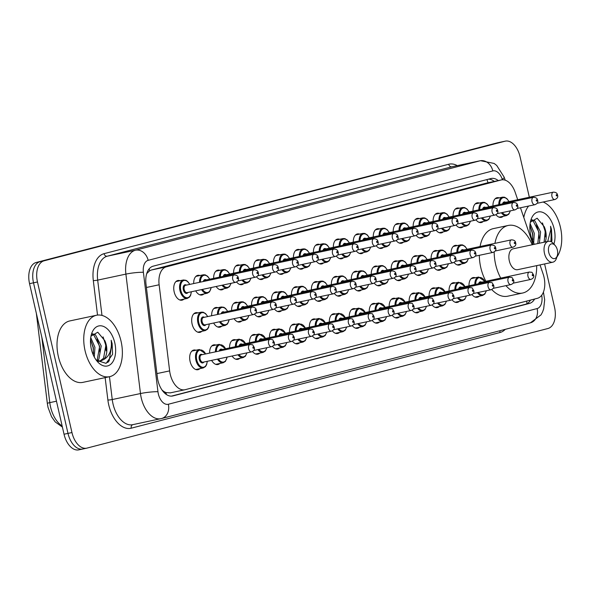 <?xml version="1.0" encoding="UTF-8"?>
<svg xmlns="http://www.w3.org/2000/svg" width="591" height="591" viewBox="0 0 591 591"><rect width="100%" height="100%" fill="white"/><g stroke="black" fill="none" stroke-linecap="round" stroke-linejoin="round"><path stroke-width="0.89" d="M193.7 283.562A10.047 5.947 -102 0 1 197.786 275.34A10.047 5.947 -102 0 1 199.935 275.524M213.654 278.383A10.047 5.947 -102 0 1 217.732 270.161A10.047 5.947 -102 0 1 219.889 270.346M233.608 273.212A10.047 5.947 -102 0 1 237.685 264.99A10.047 5.947 -102 0 1 239.843 265.174M253.554 268.033A10.047 5.947 -102 0 1 257.639 259.811A10.047 5.947 -102 0 1 259.796 259.996M273.507 262.855A10.047 5.947 -102 0 1 277.593 254.632A10.047 5.947 -102 0 1 279.75 254.817M293.461 257.683A10.047 5.947 -102 0 1 297.539 249.461A10.047 5.947 -102 0 1 299.696 249.638M313.415 252.505A10.047 5.947 -102 0 1 317.493 244.282A10.047 5.947 -102 0 1 319.65 244.467M333.361 247.326A10.047 5.947 -102 0 1 337.446 239.104A10.047 5.947 -102 0 1 339.603 239.289M353.315 242.147A10.047 5.947 -102 0 1 357.4 233.933A10.047 5.947 -102 0 1 359.557 234.11M373.268 236.976A10.047 5.947 -102 0 1 377.353 228.754A10.047 5.947 -102 0 1 379.503 228.939M393.222 231.798A10.047 5.947 -102 0 1 397.3 223.575A10.047 5.947 -102 0 1 399.457 223.76M413.168 226.619A10.047 5.947 -102 0 1 417.253 218.397A10.047 5.947 -102 0 1 419.411 218.581M433.122 221.448A10.047 5.947 -102 0 1 437.207 213.225A10.047 5.947 -102 0 1 439.364 213.41M453.075 216.269A10.047 5.947 -102 0 1 457.161 208.047A10.047 5.947 -102 0 1 459.31 208.231M473.029 211.09A10.047 5.947 -102 0 1 477.107 202.868A10.047 5.947 -102 0 1 479.264 203.053M492.975 205.912A10.047 5.947 -102 0 1 497.061 197.697A10.047 5.947 -102 0 1 499.218 197.874M183.912 299.127A10.047 5.947 -102 0 1 182.013 300.176A10.047 5.947 -102 0 1 174.16 291.843A10.047 5.947 -102 0 1 177.832 280.518A10.047 5.947 -102 0 1 179.989 280.703M211.637 315.742A10.047 5.947 -102 0 1 215.722 307.519A10.047 5.947 -102 0 1 217.88 307.704M231.591 310.563A10.047 5.947 -102 0 1 235.676 302.341A10.047 5.947 -102 0 1 237.826 302.526M251.544 305.384A10.047 5.947 -102 0 1 255.622 297.17A10.047 5.947 -102 0 1 257.779 297.347M271.498 300.213A10.047 5.947 -102 0 1 275.576 291.991A10.047 5.947 -102 0 1 277.733 292.176M291.444 295.035A10.047 5.947 -102 0 1 295.53 286.812A10.047 5.947 -102 0 1 297.687 286.997M311.398 289.856A10.047 5.947 -102 0 1 315.483 281.634A10.047 5.947 -102 0 1 317.633 281.818M331.352 284.685A10.047 5.947 -102 0 1 335.429 276.462A10.047 5.947 -102 0 1 337.587 276.647M351.305 279.506A10.047 5.947 -102 0 1 355.383 271.284A10.047 5.947 -102 0 1 357.54 271.468M371.251 274.327A10.047 5.947 -102 0 1 375.337 266.105A10.047 5.947 -102 0 1 377.494 266.29M391.205 269.149A10.047 5.947 -102 0 1 395.29 260.934A10.047 5.947 -102 0 1 397.447 261.111M411.159 263.978A10.047 5.947 -102 0 1 415.237 255.755A10.047 5.947 -102 0 1 417.394 255.94M431.112 258.799A10.047 5.947 -102 0 1 435.19 250.577A10.047 5.947 -102 0 1 437.347 250.761M451.059 253.62A10.047 5.947 -102 0 1 455.144 245.405A10.047 5.947 -102 0 1 457.301 245.583M201.849 331.307A10.047 5.947 -102 0 1 199.95 332.356A10.047 5.947 -102 0 1 192.097 324.023A10.047 5.947 -102 0 1 195.769 312.698A10.047 5.947 -102 0 1 197.926 312.875M309.389 327.215A10.047 5.947 -102 0 1 313.466 318.992A10.047 5.947 -102 0 1 315.624 319.177M329.335 322.036A10.047 5.947 -102 0 1 333.42 313.814A10.047 5.947 -102 0 1 335.577 313.998M229.581 347.922A10.047 5.947 -102 0 1 233.659 339.699A10.047 5.947 -102 0 1 235.816 339.884M349.288 316.857A10.047 5.947 -102 0 1 353.374 308.642A10.047 5.947 -102 0 1 355.523 308.82M209.628 353.093A10.047 5.947 -102 0 1 213.706 344.871A10.047 5.947 -102 0 1 215.863 345.055M289.435 332.386A10.047 5.947 -102 0 1 293.513 324.171A10.047 5.947 -102 0 1 295.67 324.348M249.528 342.743A10.047 5.947 -102 0 1 253.613 334.521A10.047 5.947 -102 0 1 255.77 334.705M269.481 337.564A10.047 5.947 -102 0 1 273.567 329.342A10.047 5.947 -102 0 1 275.716 329.527M369.242 311.686A10.047 5.947 -102 0 1 373.32 303.464A10.047 5.947 -102 0 1 375.477 303.648M389.196 306.507A10.047 5.947 -102 0 1 393.274 298.285A10.047 5.947 -102 0 1 395.431 298.47M409.142 301.329A10.047 5.947 -102 0 1 413.227 293.106A10.047 5.947 -102 0 1 415.384 293.291M429.096 296.157A10.047 5.947 -102 0 1 433.181 287.935A10.047 5.947 -102 0 1 435.338 288.12M449.049 290.979A10.047 5.947 -102 0 1 453.127 282.757A10.047 5.947 -102 0 1 455.284 282.941M469.003 285.8A10.047 5.947 -102 0 1 473.081 277.578A10.047 5.947 -102 0 1 475.238 277.763M199.832 368.666A10.047 5.947 -102 0 1 197.941 369.707A10.047 5.947 -102 0 1 190.088 361.374A10.047 5.947 -102 0 1 193.759 350.049A10.047 5.947 -102 0 1 195.909 350.234M517.716 199.721L515.212 192.393A18.846 11.155 78 0 0 501.382 179.915A18.846 11.155 78 0 0 501.094 179.982L166.285 266.844A18.846 11.155 78 0 0 159.127 284.781L169.632 370.889A18.846 11.155 78 0 0 170.193 374.125A18.846 11.155 78 0 0 184.924 389.75A18.846 11.155 78 0 0 185.205 389.683L537.411 298.3A18.846 11.155 78 0 0 543.114 273.988L540.019 264.931M163.574 392.018A6.279 3.716 78 0 0 166.005 392.675L166.197 392.623A18.846 11.155 -102 0 1 161.919 389.89M486.785 183.025L151.399 270.013L149.693 270.722L146.738 273.574M166.197 392.623L170.319 392.852M533.06 244.578L520.472 207.773M203.858 293.956A10.047 5.947 -102 0 1 201.967 294.998A10.047 5.947 -102 0 1 195.702 290.846M223.812 288.777A10.047 5.947 -102 0 1 221.92 289.819A10.047 5.947 -102 0 1 216.151 286.487M243.765 283.599A10.047 5.947 -102 0 1 241.867 284.648A10.047 5.947 -102 0 1 236.592 281.988M263.719 278.427A10.047 5.947 -102 0 1 261.82 279.469A10.047 5.947 -102 0 1 256.546 276.817M283.665 273.249A10.047 5.947 -102 0 1 281.774 274.29A10.047 5.947 -102 0 1 276.499 271.638M303.619 268.07A10.047 5.947 -102 0 1 301.728 269.119A10.047 5.947 -102 0 1 296.446 266.46M323.572 262.899A10.047 5.947 -102 0 1 321.674 263.941A10.047 5.947 -102 0 1 316.399 261.288M343.526 257.72A10.047 5.947 -102 0 1 341.628 258.762A10.047 5.947 -102 0 1 336.353 256.11M363.472 252.542A10.047 5.947 -102 0 1 361.581 253.591A10.047 5.947 -102 0 1 356.307 250.931M383.426 247.363A10.047 5.947 -102 0 1 381.535 248.412A10.047 5.947 -102 0 1 376.253 245.76M403.38 242.192A10.047 5.947 -102 0 1 401.481 243.233A10.047 5.947 -102 0 1 396.206 240.581M423.333 237.013A10.047 5.947 -102 0 1 421.435 238.055A10.047 5.947 -102 0 1 416.16 235.403M443.28 231.835A10.047 5.947 -102 0 1 441.388 232.884A10.047 5.947 -102 0 1 436.114 230.224M463.233 226.663A10.047 5.947 -102 0 1 461.342 227.705A10.047 5.947 -102 0 1 456.06 225.053M483.187 221.485A10.047 5.947 -102 0 1 481.288 222.526A10.047 5.947 -102 0 1 476.014 219.874M503.14 216.306A10.047 5.947 -102 0 1 501.242 217.355A10.047 5.947 -102 0 1 495.967 214.696M221.802 326.136A10.047 5.947 -102 0 1 219.904 327.178A10.047 5.947 -102 0 1 213.639 323.018M241.749 320.957A10.047 5.947 -102 0 1 239.857 321.999A10.047 5.947 -102 0 1 234.095 318.667M261.702 315.779A10.047 5.947 -102 0 1 259.811 316.828A10.047 5.947 -102 0 1 254.529 314.168M281.656 310.6A10.047 5.947 -102 0 1 279.757 311.649A10.047 5.947 -102 0 1 274.483 308.997M301.609 305.429A10.047 5.947 -102 0 1 299.711 306.47A10.047 5.947 -102 0 1 294.436 303.818M321.556 300.25A10.047 5.947 -102 0 1 319.665 301.292A10.047 5.947 -102 0 1 314.39 298.64M341.509 295.072A10.047 5.947 -102 0 1 339.618 296.121A10.047 5.947 -102 0 1 334.336 293.461M361.463 289.9A10.047 5.947 -102 0 1 359.564 290.942A10.047 5.947 -102 0 1 354.29 288.29M381.417 284.722A10.047 5.947 -102 0 1 379.518 285.763A10.047 5.947 -102 0 1 374.243 283.111M401.363 279.543A10.047 5.947 -102 0 1 399.472 280.592A10.047 5.947 -102 0 1 394.197 277.933M421.317 274.364A10.047 5.947 -102 0 1 419.425 275.413A10.047 5.947 -102 0 1 414.143 272.761M441.27 269.193A10.047 5.947 -102 0 1 439.372 270.235A10.047 5.947 -102 0 1 434.097 267.583M461.224 264.014A10.047 5.947 -102 0 1 459.325 265.064A10.047 5.947 -102 0 1 454.051 262.404M219.786 363.487A10.047 5.947 -102 0 1 217.894 364.529A10.047 5.947 -102 0 1 211.622 360.377M239.739 358.309A10.047 5.947 -102 0 1 237.841 359.358A10.047 5.947 -102 0 1 232.078 356.026M259.685 353.137A10.047 5.947 -102 0 1 257.794 354.179A10.047 5.947 -102 0 1 252.52 351.527M279.639 347.959A10.047 5.947 -102 0 1 277.748 349A10.047 5.947 -102 0 1 272.473 346.348M299.593 342.78A10.047 5.947 -102 0 1 297.701 343.829A10.047 5.947 -102 0 1 292.419 341.17M319.546 337.601A10.047 5.947 -102 0 1 317.648 338.65A10.047 5.947 -102 0 1 312.373 335.998M339.5 332.43A10.047 5.947 -102 0 1 337.601 333.472A10.047 5.947 -102 0 1 332.327 330.82M359.446 327.251A10.047 5.947 -102 0 1 357.555 328.3A10.047 5.947 -102 0 1 352.28 325.641M379.4 322.073A10.047 5.947 -102 0 1 377.509 323.122A10.047 5.947 -102 0 1 372.227 320.47M399.353 316.902A10.047 5.947 -102 0 1 397.455 317.943A10.047 5.947 -102 0 1 392.18 315.291M419.307 311.723A10.047 5.947 -102 0 1 417.409 312.765A10.047 5.947 -102 0 1 412.134 310.112M439.253 306.544A10.047 5.947 -102 0 1 437.362 307.593A10.047 5.947 -102 0 1 432.087 304.934M459.207 301.373A10.047 5.947 -102 0 1 457.316 302.415A10.047 5.947 -102 0 1 452.034 299.763M479.161 296.194A10.047 5.947 -102 0 1 477.262 297.236A10.047 5.947 -102 0 1 471.987 294.584M498.265 180.573A18.846 11.155 78 0 0 491.18 178.482A18.846 11.155 78 0 0 490.899 178.548L153.158 266.172A18.846 11.155 78 0 0 145.992 284.108L157.346 377.139A18.846 11.155 78 0 0 157.908 380.368A18.846 11.155 78 0 0 172.631 395.992A18.846 11.155 78 0 0 172.919 395.926L529.455 303.427A18.846 11.155 78 0 0 534.611 299.031M544.607 263.948L554.55 307.342A18.846 11.155 -102 0 1 547.946 328.507L86.966 448.104A18.846 11.155 -102 0 1 86.685 448.177A18.846 11.155 -102 0 1 71.954 432.546L37.469 281.973A18.846 11.155 -102 0 1 44.074 260.808L505.054 141.205A18.846 11.155 -102 0 1 505.335 141.138A18.846 11.155 -102 0 1 520.065 156.77L529.337 197.246M86.685 448.177L82.725 449.02A18.846 11.155 -102 0 0 83.006 448.953A18.846 11.155 -102 0 1 82.725 449.02A18.846 11.155 -102 0 1 67.995 433.388L33.51 282.816A18.846 11.155 -102 0 1 40.107 261.65L501.094 142.047A18.846 11.155 -102 0 1 501.375 141.98A18.846 11.155 -102 0 1 501.663 141.929M530.526 300.088A18.846 11.155 -102 0 1 525.495 304.269L171.39 396.14M488.462 179.184A18.846 11.155 -102 0 1 494.305 181.415M79.046 449.795A18.846 11.155 -102 0 1 78.758 449.862L82.725 449.02A18.846 11.155 -102 0 1 67.995 433.388L33.51 282.816A18.846 11.155 -102 0 1 40.107 261.65L501.094 142.047A18.846 11.155 -102 0 1 501.375 141.98L505.335 141.138M78.758 449.862A18.846 11.155 -102 0 1 64.035 434.23L29.55 283.658A18.846 11.155 -102 0 1 36.147 262.493L497.127 142.896A18.846 11.155 -102 0 1 497.415 142.823A18.846 11.155 -102 0 1 497.703 142.771M121.066 341.295A31.404 18.594 -102 0 1 109.594 376.681A31.404 18.594 -102 0 1 85.052 350.64A31.404 18.594 -102 0 1 96.525 315.247A31.404 18.594 -102 0 1 121.066 341.295M109.594 376.681L82.858 382.37A31.404 18.594 -102 0 1 58.317 356.329A31.404 18.594 -102 0 1 69.79 320.935L96.525 315.247M96.532 360.488L97.279 359.572L99.65 346.311L93.888 335.163L92.056 334.284M97.412 360.82L98.852 359.239L101.224 345.979L95.454 334.824L92.462 333.789M93.319 355.058L93.363 347.648L90.519 339.685M94.294 357.06L94.937 347.316L90.733 337.55M97.604 361.448L99.155 361.315M99.931 361.094L103.565 358.235L105.937 344.974L104.851 340.697L97.774 332.208L90.97 336.176M104.851 340.697A14.199 8.407 -102 0 1 106.247 344.908A14.199 8.407 -102 0 1 103.536 359.616L100.729 360.975L96.569 360.525M91.317 349.015A20.478 12.123 -102 0 1 91.457 334.225A20.478 12.123 -102 0 1 103.248 326.328A20.478 12.123 -102 0 1 114.802 342.92A20.478 12.123 -102 0 1 111.47 363.576A20.478 12.123 -102 0 1 97.242 361.411A20.478 12.123 -102 0 1 91.317 349.015M96.37 360.333L106.121 363.369L112.593 354.305L112.127 343.541L111.189 340.268L111.411 343.711C111.307 351.571 108.685 356.875 103.536 359.616M93.533 353.536L93.09 347.589L90.741 340.054M99.827 352.192L99.377 346.252L97.035 338.717M106.114 350.855L105.663 344.915L103.07 336.87M107.71 362.534L109.172 360.805L111.95 343.578L111.189 340.268M557.379 250.111A7.535 4.462 -102 0 1 557.328 255.556A7.535 4.462 -102 0 1 552.991 258.459A7.535 4.462 -102 0 1 548.736 252.357A7.535 4.462 -102 0 1 549.962 244.755A7.535 4.462 -102 0 1 555.2 245.553A7.535 4.462 -102 0 1 557.379 250.111M557.328 255.556L556.633 257.883A10.675 6.324 -102 0 1 552.807 262.205A10.675 6.324 -102 0 1 544.466 253.347A10.675 6.324 -102 0 1 548.367 241.32A10.675 6.324 -102 0 1 553.619 243.706L555.2 245.553M548.367 241.32L513.21 248.796A10.675 6.324 78 0 0 509.309 260.83A10.675 6.324 78 0 0 517.657 269.688L552.807 262.205M536.68 265.64A34.544 20.449 -102 0 1 522.621 293.033A34.544 20.449 -102 0 1 505.926 285.652M500.732 278.117A34.544 20.449 -102 0 1 495.627 264.384A34.544 20.449 -102 0 1 494.179 251.914M522.621 293.033L507.772 296.187A34.544 20.449 -102 0 1 491.719 289.516M485.883 281.279A34.544 20.449 -102 0 1 480.771 267.538A34.544 20.449 -102 0 1 479.323 255.312M494.926 243.359A34.544 20.449 -102 0 1 508.245 225.452A34.544 20.449 -102 0 1 532.232 244.748M480.069 246.521A34.544 20.449 -102 0 1 493.389 228.614L508.245 225.452M543.129 202.019A31.404 18.594 -102 0 1 560.438 227.299A31.404 18.594 -102 0 1 556.87 257.092M537.795 243.566L539.022 232.315L533.259 221.167L531.427 220.288M539.369 243.233L540.595 231.982L534.833 220.835L531.834 219.793M532.69 241.069L532.735 233.652L529.891 225.688M533.666 243.071L534.308 233.319L530.105 223.553M544.089 242.229L545.316 230.978L544.23 226.7L537.145 218.212L530.341 222.186M544.23 226.7A14.199 8.407 -102 0 1 545.619 230.911A14.199 8.407 -102 0 1 545.249 241.978M534.367 244.297A20.478 12.123 -102 0 1 530.688 235.019A20.478 12.123 -102 0 1 530.829 220.236A20.478 12.123 -102 0 1 542.619 212.339A20.478 12.123 -102 0 1 554.173 228.924A20.478 12.123 -102 0 1 553.922 244.061M551.521 241.918L551.964 240.315L551.499 229.544L550.561 226.272L550.782 229.714L547.672 241.468M523.796 217.488A31.404 18.594 -102 0 1 528.598 206.045M532.912 239.54L532.461 233.6L530.12 226.065M539.199 238.203L538.748 232.263L536.406 224.72M545.486 236.865L545.035 230.918L542.442 222.873M550.901 241.608L551.322 229.581L550.561 226.272M156.911 373.593L169.632 370.889M166.005 392.675A18.846 15.181 75.5 0 1 166.344 394.485M149.117 268.92A18.846 15.181 75.5 0 1 149.693 270.722M486.866 179.598A18.846 15.181 75.5 0 1 488.011 182.759M526.699 301.085A18.846 15.181 75.5 0 1 526.921 303.715M146.405 287.485L159.127 284.781M151.399 270.013L166.285 266.844M486.208 183.144L501.094 179.982M172.35 396.051L172.919 395.926M502.424 179.775L502.224 179.199A12.559 7.439 78 0 0 492.813 170.917L148.156 260.335A12.559 7.439 78 0 0 143.384 272.296L157.952 391.722A12.559 7.439 78 0 0 158.329 393.879A12.559 7.439 78 0 0 168.339 404.251L537.123 308.568A12.559 7.439 78 0 0 541.688 295.264M530.024 322.915A12.559 10.121 -104.5 0 0 530.378 322.834L161.587 418.517A12.559 10.121 -104.5 0 1 161.24 418.598A25.125 14.871 -102 0 1 160.863 418.687A25.125 14.871 -102 0 1 141.227 397.854A25.125 14.871 -102 0 1 140.473 393.547L112.253 399.546A25.125 14.871 78 0 0 113.007 403.86A25.125 14.871 78 0 0 132.635 424.693L161.587 418.517A12.559 10.121 -104.5 0 0 168.339 404.251M505.246 329.357A28.265 16.733 -102 0 1 500.03 332.511L131.246 428.187A3.14 2.527 75.5 0 1 132.835 424.648M131.246 428.187A28.265 16.733 -102 0 1 108.729 404.85A28.265 16.733 -102 0 1 107.88 400.004L105.146 377.627M97.522 315.084L93.312 280.577A28.265 16.733 -102 0 1 104.053 253.672L448.709 164.254A28.265 16.733 -102 0 1 457.286 165.628M37.469 281.973L29.55 283.658M44.074 260.808L36.147 262.493M71.954 432.546L64.035 434.23M505.054 141.205L497.127 142.896M157.952 391.722A12.559 1.5 173 0 0 140.473 393.547L125.898 274.113L97.678 280.119L101.984 315.424M143.384 272.296A12.559 1.5 173 0 0 125.898 274.113A25.125 14.871 -102 0 1 135.457 250.207L107.23 256.206A25.125 14.871 78 0 0 97.678 280.119A3.14 0.377 -7 0 1 93.312 280.577M109.461 376.711L112.253 399.546A3.14 0.377 -7 0 1 107.88 400.004M148.156 260.335A12.559 10.121 -104.5 0 0 135.457 250.207L480.106 160.782L451.886 166.788L107.23 256.206A3.14 2.527 75.5 0 1 104.053 253.672M492.813 170.917A12.559 10.121 -104.5 0 0 480.106 160.782A25.125 14.871 -102 0 1 480.49 160.693L452.263 166.699A25.125 14.871 78 0 0 451.886 166.788A3.14 2.527 75.5 0 1 448.709 164.254M500.03 332.511A3.14 2.527 75.5 0 1 500.06 330.701M505.216 180.181L504.204 177.234A12.559 2.017 161.1 0 1 502.224 179.199M543.425 292.065L544.68 299.851L543.668 308.894L542.531 312.055L541.031 314.87L530.378 322.834A12.559 10.121 -104.5 0 0 537.123 308.568M525.495 304.269L529.455 303.427M41.813 337.188L49.792 402.619A25.125 14.871 78 0 0 50.545 406.926A25.125 14.871 78 0 0 62.144 425.978M62.395 427.071L55.199 421.908L51.535 416.699L48.026 407.391L47.346 403.52A6.279 0.746 173 0 1 49.792 402.619L56.47 401.2M195.784 369.523L203.252 367.934A9.419 5.578 -102 0 1 195.894 360.126A9.419 5.578 -102 0 1 199.337 349.503L205.749 353.92M205.602 353.95A8.791 5.208 78 0 0 198.827 350.5A8.791 5.208 78 0 0 196.744 359.926A8.791 5.208 78 0 0 202.528 367.255A8.791 5.208 78 0 0 207.175 361.323M203.888 362.024A4.396 2.6 -102 0 1 199.27 359.269A4.396 2.6 -102 0 1 199.714 355.176A4.396 2.6 -102 0 1 202.314 354.652M250.023 344.501L201.501 354.822A3.768 2.231 78 0 0 200.12 359.069A3.768 2.231 78 0 0 203.068 362.194L251.589 351.874A3.768 2.231 -102 0 1 248.641 348.749A3.768 2.231 -102 0 1 250.023 344.501C253.509 345.137 251.884 343.666 254.226 347.39C254.957 349.34 254.078 350.84 251.589 351.874M253.642 347.567A0.628 0.369 78 0 0 252.918 347.752A0.628 0.369 78 0 0 253.642 347.567M215.456 351.852A9.419 5.578 -102 0 1 219.283 344.331L225.696 348.742M225.555 348.771A8.791 5.208 78 0 0 219.63 344.915A8.791 5.208 78 0 0 216.328 351.667M268.595 343.57A3.768 2.231 -102 0 1 269.969 339.323C273.463 339.958 271.83 338.488 274.18 342.219C274.911 344.169 274.032 345.661 271.542 346.695A3.768 2.231 -102 0 1 268.595 343.57M273.589 342.388A0.628 0.369 78 0 0 272.872 342.573A0.628 0.369 78 0 0 273.589 342.388M269.969 339.323L221.455 349.65A3.768 2.231 78 0 0 220.221 350.84M215.737 364.351L223.206 362.756A9.419 5.578 -102 0 1 217.488 359.129M219.209 351.054A4.396 2.6 -102 0 1 222.268 349.473M218.404 358.936A8.791 5.208 78 0 0 227.025 357.097M235.403 346.681A9.419 5.578 -102 0 1 239.237 339.153L245.649 343.57M245.509 343.6A8.791 5.208 78 0 0 239.584 339.736A8.791 5.208 78 0 0 236.282 346.489M288.548 338.392A3.768 2.231 -102 0 1 289.922 334.144C293.409 334.787 291.784 333.309 294.126 337.04C294.857 338.99 293.978 340.482 291.489 341.517A3.768 2.231 -102 0 1 288.548 338.392M293.542 337.21A0.628 0.369 78 0 0 292.826 337.402A0.628 0.369 78 0 0 293.542 337.21M289.922 334.144L241.401 344.472A3.768 2.231 78 0 0 240.168 345.669M235.691 359.173L243.16 357.585A9.419 5.578 -102 0 1 237.974 354.77M239.163 345.883A4.396 2.6 -102 0 1 242.221 344.294M238.927 354.563A8.791 5.208 78 0 0 246.787 352.893M255.356 341.502A9.419 5.578 -102 0 1 259.19 333.974L265.603 338.392M265.462 338.421A8.791 5.208 78 0 0 259.53 334.558A8.791 5.208 78 0 0 256.235 341.317M308.502 333.221A3.768 2.231 -102 0 1 309.876 328.973C313.363 329.608 311.738 328.138 314.08 331.861C314.811 333.812 313.932 335.304 311.442 336.345A3.768 2.231 -102 0 1 308.502 333.221M313.496 332.039A0.628 0.369 78 0 0 312.772 332.223A0.628 0.369 78 0 0 313.496 332.039M309.876 328.973L261.355 339.293A3.768 2.231 78 0 0 260.121 340.49M255.637 353.994L263.113 352.406A9.419 5.578 -102 0 1 257.92 349.591M259.117 340.704A4.396 2.6 -102 0 1 262.175 339.123M258.88 349.392A8.791 5.208 78 0 0 266.74 347.715M275.31 336.323A9.419 5.578 -102 0 1 279.144 328.803L285.556 333.213M285.416 333.243A8.791 5.208 78 0 0 279.484 329.386A8.791 5.208 78 0 0 276.189 336.139M328.448 328.042A3.768 2.231 -102 0 1 329.83 323.794C333.317 324.429 331.691 322.959 334.033 326.683C334.765 328.64 333.885 330.133 331.396 331.167A3.768 2.231 -102 0 1 328.448 328.042M333.45 326.86A0.628 0.369 78 0 0 332.726 327.045A0.628 0.369 78 0 0 333.45 326.86M329.83 323.794L281.309 334.122A3.768 2.231 78 0 0 280.075 335.311M275.591 348.823L283.059 347.227A9.419 5.578 -102 0 1 277.873 344.42M279.07 335.525A4.396 2.6 -102 0 1 282.121 333.945M278.826 344.213A8.791 5.208 78 0 0 286.687 342.544M295.264 331.152A9.419 5.578 -102 0 1 299.09 323.624L305.503 328.042M305.362 328.071A8.791 5.208 78 0 0 299.438 324.208A8.791 5.208 78 0 0 296.135 330.96M348.402 322.863A3.768 2.231 -102 0 1 349.776 318.615C353.27 319.258 351.645 317.781 353.987 321.511C354.718 323.462 353.839 324.954 351.35 325.988A3.768 2.231 -102 0 1 348.402 322.863M353.396 321.681A0.628 0.369 78 0 0 352.679 321.873A0.628 0.369 78 0 0 353.396 321.681M349.776 318.615L301.262 328.943A3.768 2.231 78 0 0 300.029 330.133M295.544 343.644L303.013 342.056A9.419 5.578 -102 0 1 297.827 339.241M299.016 330.347A4.396 2.6 -102 0 1 302.075 328.766M298.78 339.035A8.791 5.208 78 0 0 306.64 337.365M315.21 325.973A9.419 5.578 -102 0 1 319.044 318.446L325.456 322.863M325.316 322.893A8.791 5.208 78 0 0 319.391 319.029A8.791 5.208 78 0 0 316.089 325.789M368.356 317.692A3.768 2.231 -102 0 1 369.73 313.444C373.216 314.08 371.591 312.609 373.933 316.333C374.664 318.283 373.785 319.775 371.303 320.817A3.768 2.231 -102 0 1 368.356 317.692M373.349 316.51A0.628 0.369 78 0 0 372.633 316.695A0.628 0.369 78 0 0 373.349 316.51M369.73 313.444L321.209 323.765A3.768 2.231 78 0 0 319.975 324.961M315.498 338.466L322.967 336.877A9.419 5.578 -102 0 1 317.781 334.063M318.97 325.176A4.396 2.6 -102 0 1 322.029 323.595M318.734 333.863A8.791 5.208 78 0 0 326.594 332.186M335.163 320.795A9.419 5.578 -102 0 1 338.998 313.274L345.41 317.685M345.27 317.714A8.791 5.208 78 0 0 339.337 313.851A8.791 5.208 78 0 0 336.043 320.61M388.309 312.513A3.768 2.231 -102 0 1 389.683 308.266C393.17 308.901 391.545 307.431 393.887 311.154C394.618 313.104 393.739 314.604 391.249 315.638A3.768 2.231 -102 0 1 388.309 312.513M393.303 311.331A0.628 0.369 78 0 0 392.579 311.516A0.628 0.369 78 0 0 393.303 311.331M389.683 308.266L341.162 318.586A3.768 2.231 78 0 0 339.928 319.783M335.444 333.287L342.92 331.699A9.419 5.578 -102 0 1 337.727 328.884M338.924 319.997A4.396 2.6 -102 0 1 341.982 318.416M338.687 328.685A8.791 5.208 78 0 0 346.548 327.015M355.117 315.624A9.419 5.578 -102 0 1 358.951 308.096L365.364 312.506M365.223 312.536A8.791 5.208 78 0 0 359.291 308.679A8.791 5.208 78 0 0 355.996 315.431M408.255 307.335A3.768 2.231 -102 0 1 409.637 303.087C413.124 303.722 411.499 302.252 413.84 305.983C414.572 307.933 413.693 309.425 411.203 310.46A3.768 2.231 -102 0 1 408.255 307.335M413.257 306.153A0.628 0.369 78 0 0 412.533 306.345A0.628 0.369 78 0 0 413.257 306.153M409.637 303.087L361.116 313.415A3.768 2.231 78 0 0 359.882 314.604M355.398 328.116L362.867 326.528A9.419 5.578 -102 0 1 357.681 323.713M358.877 314.818A4.396 2.6 -102 0 1 361.928 313.237M358.634 323.506A8.791 5.208 78 0 0 366.501 321.836M375.071 310.445A9.419 5.578 -102 0 1 378.897 302.917L385.317 307.335M385.169 307.364A8.791 5.208 78 0 0 379.245 303.501A8.791 5.208 78 0 0 375.942 310.26M428.209 302.156A3.768 2.231 -102 0 1 429.583 297.916C433.077 298.551 431.452 297.081 433.794 300.804C434.525 302.755 433.646 304.247 431.157 305.281A3.768 2.231 -102 0 1 428.209 302.156M433.203 300.982A0.628 0.369 78 0 0 432.486 301.166A0.628 0.369 78 0 0 433.203 300.982M429.583 297.916L381.069 308.236A3.768 2.231 78 0 0 379.836 309.433M375.351 322.937L382.82 321.349A9.419 5.578 -102 0 1 377.634 318.534M378.824 309.647A4.396 2.6 -102 0 1 381.882 308.066M378.587 318.335A8.791 5.208 78 0 0 386.448 316.658M395.017 305.266A9.419 5.578 -102 0 1 398.851 297.738L405.263 302.156M405.123 302.186A8.791 5.208 78 0 0 399.198 298.322A8.791 5.208 78 0 0 395.896 305.082M448.163 296.985A3.768 2.231 -102 0 1 449.537 292.737C453.031 293.372 451.398 291.902 453.748 295.626C454.472 297.576 453.593 299.076 451.11 300.11A3.768 2.231 -102 0 1 448.163 296.985M453.157 295.803A0.628 0.369 78 0 0 452.44 295.988A0.628 0.369 78 0 0 453.157 295.803M449.537 292.737L401.016 303.057A3.768 2.231 78 0 0 399.782 304.254M395.305 317.759L402.774 316.17A9.419 5.578 -102 0 1 397.588 313.356M398.777 304.468A4.396 2.6 -102 0 1 401.836 302.887M398.541 313.156A8.791 5.208 78 0 0 406.401 311.479M414.971 300.088A9.419 5.578 -102 0 1 418.805 292.567L425.217 296.978M425.077 297.007A8.791 5.208 78 0 0 419.145 293.151A8.791 5.208 78 0 0 415.85 299.903M468.116 291.806A3.768 2.231 -102 0 1 469.49 287.558C472.977 288.194 471.352 286.724 473.694 290.454C474.425 292.405 473.546 293.897 471.057 294.931A3.768 2.231 -102 0 1 468.116 291.806M473.11 290.624A0.628 0.369 78 0 0 472.386 290.809A0.628 0.369 78 0 0 473.11 290.624M469.49 287.558L420.969 297.886A3.768 2.231 78 0 0 419.736 299.076M415.251 312.587L422.728 310.992A9.419 5.578 -102 0 1 417.534 308.184M418.731 299.29A4.396 2.6 -102 0 1 421.789 297.709M418.494 307.977A8.791 5.208 78 0 0 426.355 306.308M434.924 294.916A9.419 5.578 -102 0 1 438.758 287.389L445.171 291.806M445.03 291.836A8.791 5.208 78 0 0 439.098 287.972A8.791 5.208 78 0 0 435.803 294.724M488.063 286.628A3.768 2.231 -102 0 1 489.444 282.38C492.931 283.023 491.306 281.545 493.648 285.276C494.379 287.226 493.5 288.718 491.01 289.753A3.768 2.231 -102 0 1 488.063 286.628M493.064 285.446A0.628 0.369 78 0 0 492.34 285.638A0.628 0.369 78 0 0 493.064 285.446M489.444 282.38L440.923 292.708A3.768 2.231 78 0 0 439.689 293.897M435.205 307.409L442.674 305.82A9.419 5.578 -102 0 1 437.488 303.006M438.685 294.111A4.396 2.6 -102 0 1 441.736 292.53M438.448 302.799A8.791 5.208 78 0 0 446.308 301.129M454.878 289.738A9.419 5.578 -102 0 1 458.705 282.21L465.124 286.628M464.977 286.657A8.791 5.208 78 0 0 459.052 282.793A8.791 5.208 78 0 0 455.75 289.553M508.016 281.456A3.768 2.231 -102 0 1 509.398 277.209C512.885 277.844 511.259 276.374 513.601 280.097C514.333 282.047 513.453 283.54 510.964 284.581A3.768 2.231 -102 0 1 508.016 281.456M513.018 280.274A0.628 0.369 78 0 0 512.294 280.459A0.628 0.369 78 0 0 513.018 280.274M509.398 277.209L460.877 287.529A3.768 2.231 78 0 0 459.643 288.726M455.159 302.23L462.627 300.642A9.419 5.578 -102 0 1 457.441 297.827M458.631 288.94A4.396 2.6 -102 0 1 461.689 287.359M458.394 297.628A8.791 5.208 78 0 0 466.255 295.951M474.824 284.559A9.419 5.578 -102 0 1 478.658 277.039L485.071 281.449M484.93 281.479A8.791 5.208 78 0 0 479.005 277.622A8.791 5.208 78 0 0 475.703 284.374M527.97 276.278A3.768 2.231 -102 0 1 529.344 272.03C532.838 272.665 531.206 271.195 533.555 274.918C534.279 276.876 533.4 278.368 530.917 279.403A3.768 2.231 -102 0 1 527.97 276.278M532.964 275.096A0.628 0.369 78 0 0 532.247 275.28A0.628 0.369 78 0 0 532.964 275.096M529.344 272.03L480.823 282.358A3.768 2.231 78 0 0 479.597 283.547M475.112 297.059L482.581 295.463A9.419 5.578 -102 0 1 477.395 292.656M478.584 283.761A4.396 2.6 -102 0 1 481.643 282.18M478.348 292.449A8.791 5.208 78 0 0 486.208 290.779M209.332 323.934L208.608 327.392L207.507 329.217L205.269 330.583A9.419 5.578 -102 0 1 197.904 322.767A9.419 5.578 -102 0 1 201.346 312.151L193.878 313.74M207.618 316.599A8.791 5.208 78 0 0 200.837 313.149A8.791 5.208 78 0 0 198.761 322.568A8.791 5.208 78 0 0 204.538 329.896A8.791 5.208 78 0 0 209.184 323.971M205.897 324.666A4.396 2.6 -102 0 1 201.28 321.918A4.396 2.6 -102 0 1 201.73 317.818A4.396 2.6 -102 0 1 204.331 317.293M203.511 317.47A3.768 2.231 78 0 0 202.137 321.718A3.768 2.231 78 0 0 205.084 324.843L253.598 314.515A3.768 2.231 -102 0 1 250.658 311.391A3.768 2.231 -102 0 1 252.032 307.143L203.511 317.47M254.935 310.401A0.628 0.369 78 0 0 255.652 310.209A0.628 0.369 78 0 0 254.935 310.401M229.197 319.709L227.461 324.038L225.223 325.405A9.419 5.578 -102 0 1 219.497 321.777M220.421 321.578A8.791 5.208 78 0 0 229.042 319.746M221.226 313.703A4.396 2.6 -102 0 1 224.285 312.122M271.986 301.971C274.571 302.038 275.975 303.006 276.189 304.86C276.92 306.81 276.041 308.303 273.552 309.344A3.768 2.231 -102 0 1 270.612 306.219A3.768 2.231 -102 0 1 271.986 301.971L223.464 312.292A3.768 2.231 78 0 0 222.231 313.489M274.881 305.222A0.628 0.369 78 0 0 275.605 305.037A0.628 0.369 78 0 0 274.881 305.222M217.466 314.501A9.419 5.578 -102 0 1 221.3 306.973L213.824 308.561M227.572 311.42A8.791 5.208 78 0 0 221.64 307.556A8.791 5.208 78 0 0 218.345 314.316M248.981 315.498L247.407 318.859L245.169 320.226A9.419 5.578 -102 0 1 239.983 317.419M240.936 317.212A8.791 5.208 78 0 0 248.796 315.542M241.18 308.524A4.396 2.6 -102 0 1 244.231 306.943M291.939 296.793C294.525 296.867 295.928 297.827 296.143 299.681C296.874 301.639 295.995 303.131 293.505 304.166A3.768 2.231 -102 0 1 290.558 301.041A3.768 2.231 -102 0 1 291.939 296.793L243.418 307.113A3.768 2.231 78 0 0 242.184 308.31M294.835 300.043A0.628 0.369 78 0 0 295.559 299.859A0.628 0.369 78 0 0 294.835 300.043M237.419 309.322A9.419 5.578 -102 0 1 241.254 301.802L233.777 303.39M247.526 306.241A8.791 5.208 78 0 0 241.593 302.378A8.791 5.208 78 0 0 238.299 309.137M268.935 310.327L267.361 313.688L265.123 315.055A9.419 5.578 -102 0 1 259.937 312.24M260.89 312.033A8.791 5.208 78 0 0 268.75 310.364M261.126 303.346A4.396 2.6 -102 0 1 264.184 301.765M311.885 291.614C314.478 291.688 315.882 292.648 316.096 294.51C316.828 296.46 315.949 297.953 313.459 298.987A3.768 2.231 -102 0 1 310.511 295.862A3.768 2.231 -102 0 1 311.885 291.614L263.372 301.942A3.768 2.231 78 0 0 262.138 303.131M314.789 294.872A0.628 0.369 78 0 0 315.505 294.68A0.628 0.369 78 0 0 314.789 294.872M257.373 304.151A9.419 5.578 -102 0 1 261.2 296.623L253.731 298.211M267.472 301.07A8.791 5.208 78 0 0 261.547 297.207A8.791 5.208 78 0 0 258.245 303.959M288.888 305.148L287.315 308.509L285.076 309.876A9.419 5.578 -102 0 1 279.89 307.061M280.843 306.862A8.791 5.208 78 0 0 288.704 305.185M281.08 298.174A4.396 2.6 -102 0 1 284.138 296.593M331.839 286.443C334.432 286.509 335.828 287.477 336.043 289.331C336.774 291.282 335.895 292.774 333.413 293.808A3.768 2.231 -102 0 1 330.465 290.683A3.768 2.231 -102 0 1 331.839 286.443L283.318 296.763A3.768 2.231 78 0 0 282.084 297.96M334.742 289.693A0.628 0.369 78 0 0 335.459 289.509A0.628 0.369 78 0 0 334.742 289.693M277.319 298.972A9.419 5.578 -102 0 1 281.153 291.444L273.685 293.033M287.425 295.892A8.791 5.208 78 0 0 281.501 292.028A8.791 5.208 78 0 0 278.198 298.787M308.842 299.969L307.268 303.331L305.03 304.697A9.419 5.578 -102 0 1 299.836 301.883M300.797 301.683A8.791 5.208 78 0 0 308.657 300.006M301.033 292.996A4.396 2.6 -102 0 1 304.092 291.415M351.793 281.264C354.378 281.338 355.782 282.299 355.996 284.153C356.728 286.103 355.848 287.603 353.359 288.637A3.768 2.231 -102 0 1 350.419 285.512A3.768 2.231 -102 0 1 351.793 281.264L303.272 291.585A3.768 2.231 78 0 0 302.038 292.781M354.689 284.515A0.628 0.369 78 0 0 355.413 284.33A0.628 0.369 78 0 0 354.689 284.515M297.273 293.793A9.419 5.578 -102 0 1 301.107 286.266L293.638 287.861M307.379 290.713A8.791 5.208 78 0 0 301.447 286.849A8.791 5.208 78 0 0 298.152 293.609M328.788 294.791L327.215 298.152L324.976 299.519A9.419 5.578 -102 0 1 319.79 296.712M320.743 296.505A8.791 5.208 78 0 0 328.611 294.835M320.987 287.817A4.396 2.6 -102 0 1 324.038 286.236M371.746 276.086C374.332 276.16 375.736 277.12 375.95 278.982C376.681 280.932 375.802 282.424 373.313 283.458A3.768 2.231 -102 0 1 370.365 280.333A3.768 2.231 -102 0 1 371.746 276.086L323.225 286.413A3.768 2.231 78 0 0 321.992 287.603M374.642 279.336A0.628 0.369 78 0 0 375.366 279.151A0.628 0.369 78 0 0 374.642 279.336M317.227 288.615A9.419 5.578 -102 0 1 321.061 281.094L313.585 282.683M327.333 285.534A8.791 5.208 78 0 0 321.401 281.678A8.791 5.208 78 0 0 318.106 288.43M348.742 289.62L347.168 292.981L344.93 294.348A9.419 5.578 -102 0 1 339.744 291.533M340.697 291.326A8.791 5.208 78 0 0 348.557 289.656M340.933 282.646A4.396 2.6 -102 0 1 343.992 281.057M391.693 270.907C394.286 270.981 395.689 271.949 395.904 273.803C396.635 275.753 395.756 277.245 393.266 278.28A3.768 2.231 -102 0 1 390.319 275.155A3.768 2.231 -102 0 1 391.693 270.907L343.179 281.235A3.768 2.231 78 0 0 341.945 282.432M394.596 274.165A0.628 0.369 78 0 0 395.313 273.973A0.628 0.369 78 0 0 394.596 274.165M337.18 283.444A9.419 5.578 -102 0 1 341.007 275.916L333.538 277.504M347.279 280.363A8.791 5.208 78 0 0 341.354 276.499A8.791 5.208 78 0 0 338.052 283.252M368.695 284.441L367.122 287.802L364.883 289.169A9.419 5.578 -102 0 1 359.697 286.354M360.65 286.155A8.791 5.208 78 0 0 368.511 284.478M360.887 277.467A4.396 2.6 -102 0 1 363.945 275.886M411.646 265.736C414.239 265.802 415.636 266.77 415.857 268.624C416.581 270.575 415.702 272.067 413.22 273.108A3.768 2.231 -102 0 1 410.272 269.984A3.768 2.231 -102 0 1 411.646 265.736L363.125 276.056A3.768 2.231 78 0 0 361.891 277.253M414.55 268.986A0.628 0.369 78 0 0 415.266 268.802A0.628 0.369 78 0 0 414.55 268.986M357.127 278.265A9.419 5.578 -102 0 1 360.961 270.737L353.492 272.333M367.233 275.184A8.791 5.208 78 0 0 361.308 271.321A8.791 5.208 78 0 0 358.006 278.08M388.649 279.262L387.075 282.624L384.837 283.99A9.419 5.578 -102 0 1 379.644 281.183M380.604 280.976A8.791 5.208 78 0 0 388.464 279.307M380.84 272.288A4.396 2.6 -102 0 1 383.899 270.708M431.6 260.557C434.186 260.631 435.589 261.591 435.803 263.446C436.535 265.403 435.656 266.896 433.166 267.93A3.768 2.231 -102 0 1 430.226 264.805A3.768 2.231 -102 0 1 431.6 260.557L383.079 270.885A3.768 2.231 78 0 0 381.845 272.074M434.503 263.808A0.628 0.369 78 0 0 435.22 263.623A0.628 0.369 78 0 0 434.503 263.808M377.08 273.086A9.419 5.578 -102 0 1 380.914 265.566L373.446 267.154M387.186 270.006A8.791 5.208 78 0 0 381.254 266.149A8.791 5.208 78 0 0 377.959 272.902M408.595 274.091L407.022 277.452L404.783 278.819A9.419 5.578 -102 0 1 399.597 276.004M400.558 275.798A8.791 5.208 78 0 0 408.418 274.128M400.794 267.11A4.396 2.6 -102 0 1 403.845 265.529M451.554 255.378C454.139 255.452 455.543 256.413 455.757 258.274C456.488 260.225 455.609 261.717 453.12 262.751A3.768 2.231 -102 0 1 450.172 259.626A3.768 2.231 -102 0 1 451.554 255.378L403.032 265.706A3.768 2.231 78 0 0 401.799 266.896M454.449 258.636A0.628 0.369 78 0 0 455.173 258.444A0.628 0.369 78 0 0 454.449 258.636M397.034 267.915A9.419 5.578 -102 0 1 400.868 260.387L393.392 261.976M407.14 264.834A8.791 5.208 78 0 0 401.208 260.971A8.791 5.208 78 0 0 397.913 267.723M428.549 268.912L426.975 272.274L424.737 273.64A9.419 5.578 -102 0 1 419.551 270.826M420.504 270.626A8.791 5.208 78 0 0 428.364 268.949M420.74 261.939A4.396 2.6 -102 0 1 423.799 260.358M471.507 250.207C474.093 250.274 475.496 251.241 475.711 253.096C476.442 255.046 475.563 256.538 473.073 257.58A3.768 2.231 -102 0 1 470.126 254.455A3.768 2.231 -102 0 1 471.507 250.207L422.986 260.528A3.768 2.231 78 0 0 421.752 261.724M474.403 253.458A0.628 0.369 78 0 0 475.127 253.273A0.628 0.369 78 0 0 474.403 253.458M416.987 262.736A9.419 5.578 -102 0 1 420.814 255.209L413.345 256.797M427.086 259.656A8.791 5.208 78 0 0 421.161 255.792A8.791 5.208 78 0 0 417.867 262.552M448.503 263.734L446.929 267.095L444.691 268.462A9.419 5.578 -102 0 1 439.505 265.647M440.458 265.448A8.791 5.208 78 0 0 448.318 263.778M440.694 256.76A4.396 2.6 -102 0 1 443.752 255.179M491.453 245.029C494.046 245.102 495.443 246.063 495.664 247.917C496.388 249.867 495.517 251.367 493.027 252.401A3.768 2.231 -102 0 1 490.079 249.276A3.768 2.231 -102 0 1 491.453 245.029L442.932 255.349A3.768 2.231 78 0 0 441.706 256.546M494.357 248.279A0.628 0.369 78 0 0 495.073 248.094A0.628 0.369 78 0 0 494.357 248.279M436.934 257.558A9.419 5.578 -102 0 1 440.768 250.037L433.299 251.626M447.04 254.477A8.791 5.208 78 0 0 441.115 250.614A8.791 5.208 78 0 0 437.813 257.373M468.456 258.562L466.883 261.924L464.644 263.291A9.419 5.578 -102 0 1 459.451 260.476M460.411 260.269A8.791 5.208 78 0 0 468.271 258.599M460.648 251.581A4.396 2.6 -102 0 1 463.706 250M511.407 239.85C513.993 239.924 515.396 240.884 515.611 242.746C516.342 244.696 515.463 246.188 512.973 247.223A3.768 2.231 -102 0 1 510.033 244.098A3.768 2.231 -102 0 1 511.407 239.85L462.886 250.178A3.768 2.231 78 0 0 461.652 251.367M514.31 243.108A0.628 0.369 78 0 0 515.027 242.916A0.628 0.369 78 0 0 514.31 243.108M456.887 252.387A9.419 5.578 -102 0 1 460.721 244.859L453.253 246.447M466.993 249.299A8.791 5.208 78 0 0 461.061 245.442A8.791 5.208 78 0 0 457.766 252.194M191.388 291.762L190.671 295.212L189.571 297.037L187.332 298.403A9.419 5.578 -102 0 1 179.967 290.587A9.419 5.578 -102 0 1 183.409 279.971L175.941 281.56M189.681 284.419A8.791 5.208 78 0 0 182.9 280.969A8.791 5.208 78 0 0 180.824 290.388A8.791 5.208 78 0 0 186.601 297.724A8.791 5.208 78 0 0 191.248 291.791M187.96 292.486A4.396 2.6 -102 0 1 183.343 289.738A4.396 2.6 -102 0 1 183.794 285.638A4.396 2.6 -102 0 1 186.394 285.121M185.574 285.29A3.768 2.231 78 0 0 184.2 289.538A3.768 2.231 78 0 0 187.14 292.663L235.661 282.335A3.768 2.231 -102 0 1 232.721 279.211A3.768 2.231 -102 0 1 234.095 274.97L185.574 285.29M236.991 278.221A0.628 0.369 78 0 0 237.715 278.036A0.628 0.369 78 0 0 236.991 278.221M211.26 287.529L209.517 291.858L207.278 293.225A9.419 5.578 -102 0 1 201.561 289.597M202.477 289.398A8.791 5.208 78 0 0 211.098 287.566M203.289 281.523A4.396 2.6 -102 0 1 206.34 279.942M254.049 269.791C256.634 269.865 258.038 270.826 258.252 272.68C258.984 274.63 258.104 276.13 255.615 277.164A3.768 2.231 -102 0 1 252.667 274.039A3.768 2.231 -102 0 1 254.049 269.791L205.528 280.112A3.768 2.231 78 0 0 204.294 281.309M256.945 273.042A0.628 0.369 78 0 0 257.669 272.857A0.628 0.369 78 0 0 256.945 273.042M199.529 282.321A9.419 5.578 -102 0 1 203.363 274.793L195.887 276.389M209.635 279.24A8.791 5.208 78 0 0 203.703 275.376A8.791 5.208 78 0 0 200.408 282.136M231.044 283.325L229.471 286.679L227.232 288.046A9.419 5.578 -102 0 1 222.046 285.239M222.999 285.032A8.791 5.208 78 0 0 230.859 283.362M223.235 276.344A4.396 2.6 -102 0 1 226.294 274.763M273.995 264.613C276.588 264.687 277.992 265.647 278.206 267.509C278.937 269.459 278.058 270.951 275.569 271.986A3.768 2.231 -102 0 1 272.621 268.861A3.768 2.231 -102 0 1 273.995 264.613L225.481 274.941A3.768 2.231 78 0 0 224.248 276.13M276.898 267.863A0.628 0.369 78 0 0 277.615 267.679A0.628 0.369 78 0 0 276.898 267.863M219.483 277.142A9.419 5.578 -102 0 1 223.309 269.622L215.841 271.21M229.581 274.061A8.791 5.208 78 0 0 223.657 270.205A8.791 5.208 78 0 0 220.354 276.957M250.998 278.147L249.424 281.508L247.186 282.875A9.419 5.578 -102 0 1 242 280.06M242.953 279.853A8.791 5.208 78 0 0 250.813 278.184M243.189 271.173A4.396 2.6 -102 0 1 246.248 269.585M293.949 259.442C296.542 259.508 297.938 260.476 298.152 262.33C298.883 264.28 298.004 265.773 295.522 266.807A3.768 2.231 -102 0 1 292.575 263.682A3.768 2.231 -102 0 1 293.949 259.442L245.428 269.762A3.768 2.231 78 0 0 244.194 270.959M296.852 262.692A0.628 0.369 78 0 0 297.569 262.5A0.628 0.369 78 0 0 296.852 262.692M239.429 271.971A9.419 5.578 -102 0 1 243.263 264.443L235.794 266.031M249.535 268.89A8.791 5.208 78 0 0 243.61 265.027A8.791 5.208 78 0 0 240.308 271.779M270.951 272.968L269.378 276.329L267.139 277.696A9.419 5.578 -102 0 1 261.946 274.881M262.906 274.682A8.791 5.208 78 0 0 270.767 273.005M263.143 265.994A4.396 2.6 -102 0 1 266.201 264.413M313.902 254.263C316.488 254.329 317.892 255.297 318.106 257.151C318.837 259.102 317.958 260.594 315.468 261.636A3.768 2.231 -102 0 1 312.528 258.511A3.768 2.231 -102 0 1 313.902 254.263L265.381 264.583A3.768 2.231 78 0 0 264.147 265.78M316.798 257.513A0.628 0.369 78 0 0 317.522 257.329A0.628 0.369 78 0 0 316.798 257.513M259.383 266.792A9.419 5.578 -102 0 1 263.217 259.264L255.748 260.86M269.489 263.712A8.791 5.208 78 0 0 263.556 259.848A8.791 5.208 78 0 0 260.262 266.607M290.898 267.789L289.324 271.151L287.086 272.517A9.419 5.578 -102 0 1 281.9 269.71M282.86 269.503A8.791 5.208 78 0 0 290.72 267.834M283.096 260.816A4.396 2.6 -102 0 1 286.147 259.235M333.856 249.084C336.442 249.158 337.845 250.119 338.059 251.973C338.791 253.931 337.912 255.423 335.422 256.457A3.768 2.231 -102 0 1 332.474 253.332A3.768 2.231 -102 0 1 333.856 249.084L285.335 259.412A3.768 2.231 78 0 0 284.101 260.601M336.752 252.335A0.628 0.369 78 0 0 337.476 252.15A0.628 0.369 78 0 0 336.752 252.335M279.336 261.614A9.419 5.578 -102 0 1 283.17 254.093L275.694 255.681M289.442 258.533A8.791 5.208 78 0 0 283.51 254.677A8.791 5.208 78 0 0 280.215 261.429M310.851 262.618L309.278 265.98L307.039 267.346A9.419 5.578 -102 0 1 301.853 264.532M302.806 264.325A8.791 5.208 78 0 0 310.667 262.655M303.043 255.637A4.396 2.6 -102 0 1 306.101 254.056M353.802 243.906C356.395 243.98 357.799 244.947 358.013 246.802C358.744 248.752 357.865 250.244 355.376 251.278A3.768 2.231 -102 0 1 352.428 248.154A3.768 2.231 -102 0 1 353.802 243.906L305.288 254.233A3.768 2.231 78 0 0 304.055 255.423M356.705 247.164A0.628 0.369 78 0 0 357.422 246.972A0.628 0.369 78 0 0 356.705 247.164M299.29 256.442A9.419 5.578 -102 0 1 303.117 248.914L295.648 250.503M309.389 253.362A8.791 5.208 78 0 0 303.464 249.498A8.791 5.208 78 0 0 300.162 256.25M330.805 257.44L329.231 260.801L326.993 262.168A9.419 5.578 -102 0 1 321.807 259.353M322.76 259.154A8.791 5.208 78 0 0 330.62 257.477M322.996 250.466A4.396 2.6 -102 0 1 326.055 248.885M373.756 238.734C376.349 238.801 377.745 239.769 377.967 241.623C378.691 243.573 377.812 245.066 375.329 246.107A3.768 2.231 -102 0 1 372.382 242.982A3.768 2.231 -102 0 1 373.756 238.734L325.235 249.055A3.768 2.231 78 0 0 324.008 250.252M376.659 241.985A0.628 0.369 78 0 0 377.376 241.8A0.628 0.369 78 0 0 376.659 241.985M319.236 251.264A9.419 5.578 -102 0 1 323.07 243.736L315.601 245.324M329.342 248.183A8.791 5.208 78 0 0 323.417 244.319A8.791 5.208 78 0 0 320.115 251.079M350.759 252.261L349.185 255.622L346.947 256.989A9.419 5.578 -102 0 1 341.753 254.182M342.714 253.975A8.791 5.208 78 0 0 350.574 252.305M342.95 245.287A4.396 2.6 -102 0 1 346.008 243.706M393.709 233.556C396.295 233.63 397.699 234.59 397.913 236.444C398.644 238.402 397.765 239.894 395.276 240.929A3.768 2.231 -102 0 1 392.335 237.804A3.768 2.231 -102 0 1 393.709 233.556L345.188 243.876A3.768 2.231 78 0 0 343.955 245.073M396.613 236.806A0.628 0.369 78 0 0 397.329 236.622A0.628 0.369 78 0 0 396.613 236.806M339.19 246.085A9.419 5.578 -102 0 1 343.024 238.565L335.555 240.153M349.296 243.004A8.791 5.208 78 0 0 343.364 239.141A8.791 5.208 78 0 0 340.069 245.9M370.705 247.09L369.139 250.451L366.893 251.818A9.419 5.578 -102 0 1 361.707 249.003M362.667 248.796A8.791 5.208 78 0 0 370.527 247.127M362.904 240.109A4.396 2.6 -102 0 1 365.955 238.528M413.663 228.377C416.249 228.451 417.652 229.411 417.867 231.273C418.598 233.223 417.719 234.716 415.229 235.75A3.768 2.231 -102 0 1 412.282 232.625A3.768 2.231 -102 0 1 413.663 228.377L365.142 238.705A3.768 2.231 78 0 0 363.908 239.894M416.559 231.635A0.628 0.369 78 0 0 417.283 231.443A0.628 0.369 78 0 0 416.559 231.635M359.143 240.914A9.419 5.578 -102 0 1 362.977 233.386L355.501 234.974M369.249 237.833A8.791 5.208 78 0 0 363.317 233.97A8.791 5.208 78 0 0 360.022 240.722M390.658 241.911L389.085 245.272L386.846 246.639A9.419 5.578 -102 0 1 381.66 243.824M382.613 243.625A8.791 5.208 78 0 0 390.474 241.948M382.85 234.937A4.396 2.6 -102 0 1 385.908 233.356M433.617 223.206C436.202 223.272 437.606 224.24 437.82 226.094C438.552 228.045 437.672 229.537 435.183 230.571A3.768 2.231 -102 0 1 432.235 227.446A3.768 2.231 -102 0 1 433.617 223.206L385.096 233.526A3.768 2.231 78 0 0 383.862 234.723M436.513 226.456A0.628 0.369 78 0 0 437.237 226.272A0.628 0.369 78 0 0 436.513 226.456M379.097 235.735A9.419 5.578 -102 0 1 382.924 228.207L375.455 229.796M389.196 232.655A8.791 5.208 78 0 0 383.271 228.791A8.791 5.208 78 0 0 379.976 235.55M410.612 236.732L409.038 240.094L406.8 241.46A9.419 5.578 -102 0 1 401.614 238.646M402.567 238.446A8.791 5.208 78 0 0 410.427 236.769M402.803 229.759A4.396 2.6 -102 0 1 405.862 228.178M453.563 218.027C456.156 218.101 457.552 219.062 457.774 220.916C458.505 222.866 457.626 224.366 455.136 225.4A3.768 2.231 -102 0 1 452.189 222.275A3.768 2.231 -102 0 1 453.563 218.027L405.042 228.348A3.768 2.231 78 0 0 403.816 229.544M456.466 221.278A0.628 0.369 78 0 0 457.183 221.093A0.628 0.369 78 0 0 456.466 221.278M399.043 230.556A9.419 5.578 -102 0 1 402.877 223.029L395.409 224.624M409.149 227.476A8.791 5.208 78 0 0 403.225 223.612A8.791 5.208 78 0 0 399.922 230.372M430.566 231.554L428.992 234.915L426.754 236.282A9.419 5.578 -102 0 1 421.56 233.475M422.521 233.268A8.791 5.208 78 0 0 430.381 231.598M422.757 224.58A4.396 2.6 -102 0 1 425.815 222.999M473.517 212.849C476.102 212.923 477.506 213.883 477.72 215.745C478.451 217.695 477.572 219.187 475.083 220.221A3.768 2.231 -102 0 1 472.143 217.096A3.768 2.231 -102 0 1 473.517 212.849L424.995 223.176A3.768 2.231 78 0 0 423.762 224.366M476.42 216.099A0.628 0.369 78 0 0 477.136 215.914A0.628 0.369 78 0 0 476.42 216.099M418.997 225.378A9.419 5.578 -102 0 1 422.831 217.857L415.362 219.446M429.103 222.297A8.791 5.208 78 0 0 423.171 218.441A8.791 5.208 78 0 0 419.876 225.193M450.512 226.383L448.946 229.744L446.7 231.111A9.419 5.578 -102 0 1 441.514 228.296M442.474 228.089A8.791 5.208 78 0 0 450.335 226.419M442.711 219.409A4.396 2.6 -102 0 1 445.762 217.82M493.47 207.67C496.056 207.744 497.459 208.712 497.674 210.566C498.405 212.516 497.526 214.008 495.036 215.043A3.768 2.231 -102 0 1 492.089 211.918A3.768 2.231 -102 0 1 493.47 207.67L444.949 217.998A3.768 2.231 78 0 0 443.715 219.195M496.366 210.928A0.628 0.369 78 0 0 497.09 210.736A0.628 0.369 78 0 0 496.366 210.928M438.95 220.207A9.419 5.578 -102 0 1 442.785 212.679L435.308 214.267M449.057 217.126A8.791 5.208 78 0 0 443.124 213.262A8.791 5.208 78 0 0 439.83 220.015M470.466 221.204L468.892 224.565L466.654 225.932A9.419 5.578 -102 0 1 461.468 223.117M462.421 222.918A8.791 5.208 78 0 0 470.281 221.241M462.657 214.23A4.396 2.6 -102 0 1 465.715 212.649M513.424 202.499C516.009 202.565 517.413 203.533 517.627 205.387C518.359 207.338 517.48 208.83 514.99 209.871A3.768 2.231 -102 0 1 512.042 206.747A3.768 2.231 -102 0 1 513.424 202.499L464.903 212.819A3.768 2.231 78 0 0 463.669 214.016M516.32 205.749A0.628 0.369 78 0 0 517.044 205.565A0.628 0.369 78 0 0 516.32 205.749M458.904 215.028A9.419 5.578 -102 0 1 462.731 207.5L455.262 209.096M469.003 211.947A8.791 5.208 78 0 0 463.078 208.084A8.791 5.208 78 0 0 459.783 214.843M490.419 216.025L488.846 219.387L486.607 220.753A9.419 5.578 -102 0 1 481.421 217.946M482.374 217.739A8.791 5.208 78 0 0 490.235 216.07M482.611 209.051A4.396 2.6 -102 0 1 485.669 207.471M533.37 197.32C535.963 197.394 537.359 198.354 537.581 200.209C538.312 202.166 537.433 203.659 534.944 204.693A3.768 2.231 -102 0 1 531.996 201.568A3.768 2.231 -102 0 1 533.37 197.32L484.849 207.648A3.768 2.231 78 0 0 483.623 208.837M536.273 200.571A0.628 0.369 78 0 0 536.99 200.386A0.628 0.369 78 0 0 536.273 200.571M478.85 209.849A9.419 5.578 -102 0 1 482.684 202.329L475.216 203.917M488.956 206.769A8.791 5.208 78 0 0 483.032 202.912A8.791 5.208 78 0 0 479.729 209.665M510.373 210.854L508.799 214.215L506.561 215.582A9.419 5.578 -102 0 1 501.367 212.767M502.328 212.561A8.791 5.208 78 0 0 510.188 210.891M502.564 203.873A4.396 2.6 -102 0 1 505.623 202.292M553.324 192.141C555.909 192.215 557.313 193.176 557.527 195.037C558.259 196.988 557.379 198.48 554.89 199.514A3.768 2.231 -102 0 1 551.95 196.389A3.768 2.231 -102 0 1 553.324 192.141L504.803 202.469A3.768 2.231 78 0 0 503.569 203.659M556.227 195.399A0.628 0.369 78 0 0 556.944 195.207A0.628 0.369 78 0 0 556.227 195.399M498.804 204.678A9.419 5.578 -102 0 1 502.638 197.15L495.169 198.739M508.91 201.597A8.791 5.208 78 0 0 502.985 197.734A8.791 5.208 78 0 0 499.683 204.486M170.038 392.919L184.924 389.75M486.496 183.077L501.382 179.915M504.204 177.234L496.728 165.465L494.12 163.441L480.49 160.693M47.346 403.52L36.347 313.326M497.415 142.823L501.375 141.98M199.337 349.503L191.861 351.098M203.252 367.934L205.491 366.568L206.591 364.743L207.315 361.293M219.283 344.331L211.814 345.92M271.542 346.695L253.657 350.5M223.206 362.756L225.444 361.389L227.18 357.067M239.237 339.153L231.768 340.741M291.489 341.517L273.611 345.321M243.16 357.585L245.398 356.218L246.972 352.857M259.19 333.974L251.714 335.57M311.442 336.345L293.564 340.15M263.113 352.406L265.352 351.039L266.925 347.678M279.144 328.803L271.668 330.391M331.396 331.167L313.511 334.971M283.059 347.227L285.298 345.861L286.871 342.499M299.09 323.624L291.622 325.213M351.35 325.988L333.464 329.793M303.013 342.056L305.252 340.689L306.825 337.328M319.044 318.446L311.575 320.034M371.303 320.817L353.418 324.622M322.967 336.877L325.205 335.511L326.779 332.149M338.998 313.274L331.529 314.863M391.249 315.638L373.372 319.443M342.92 331.699L345.159 330.332L346.732 326.971M358.951 308.096L351.475 309.684M411.203 310.46L393.318 314.264M362.867 326.528L365.105 325.161L366.679 321.8M378.897 302.917L371.429 304.505M431.157 305.281L413.272 309.086M382.82 321.349L385.059 319.982L386.632 316.621M398.851 297.738L391.382 299.334M451.11 300.11L433.225 303.914M402.774 316.17L405.012 314.804L406.586 311.442M418.805 292.567L411.336 294.155M471.057 294.931L453.179 298.736M422.728 310.992L424.966 309.625L426.539 306.264M438.758 287.389L431.282 288.977M491.01 289.753L473.125 293.557M442.674 305.82L444.912 304.454L446.486 301.092M458.705 282.21L451.236 283.798M510.964 284.581L493.079 288.386M462.627 300.642L464.866 299.275L466.439 295.914M478.658 277.039L471.19 278.627M530.917 279.403L513.032 283.207M482.581 295.463L484.819 294.096L486.393 290.735M253.598 314.515C256.088 313.481 256.967 311.989 256.235 310.039C256.021 308.184 254.625 307.217 252.032 307.143M205.269 330.583L197.8 332.172M207.759 316.569L205.631 313.644L203.186 312.211L201.346 312.151M273.552 309.344L255.674 313.149M225.223 325.405L217.747 326.993M227.712 311.391L225.585 308.472L223.893 307.305L221.3 306.973M293.505 304.166L275.62 307.97M245.169 320.226L237.7 321.814M247.666 306.212L245.538 303.294L243.093 301.861L241.254 301.802M313.459 298.987L295.574 302.791M265.123 315.055L257.654 316.643M267.612 301.033L265.492 298.115L263.047 296.682L261.2 296.623M333.413 293.808L315.528 297.62M285.076 309.876L277.607 311.464M287.566 295.862L285.438 292.944L283.746 291.777L281.153 291.444M353.359 288.637L335.481 292.442M305.03 304.697L297.554 306.286M307.519 290.683L305.392 287.765L302.947 286.332L301.107 286.266M373.313 283.458L355.427 287.263M324.976 299.519L317.507 301.115M327.473 285.505L325.346 282.587L322.9 281.153L321.061 281.094M393.266 278.28L375.381 282.084M344.93 294.348L337.461 295.936M347.427 280.333L345.299 277.408L342.854 275.975L341.007 275.916M413.22 273.108L395.335 276.913M364.883 289.169L357.415 290.757M367.373 275.155L365.245 272.237L363.554 271.07L360.961 270.737M433.166 267.93L415.288 271.734M384.837 283.99L377.361 285.586M387.327 269.976L385.199 267.058L382.754 265.625L380.914 265.566M453.12 262.751L435.235 266.556M404.783 278.819L397.315 280.407M407.28 264.805L405.153 261.879L402.707 260.446L400.868 260.387M473.073 257.58L455.188 261.385M424.737 273.64L417.268 275.229M427.234 259.626L425.106 256.708L422.661 255.275L420.814 255.209M493.027 252.401L475.142 256.206M444.691 268.462L437.222 270.05M447.18 254.448L445.053 251.53L442.615 250.096L440.768 250.037M512.973 247.223L495.095 251.027M464.644 263.291L457.168 264.879M467.134 249.269L465.006 246.351L462.561 244.918L460.721 244.859M235.661 282.335C238.151 281.301 239.03 279.809 238.299 277.859C238.084 276.004 236.681 275.037 234.095 274.97M187.332 298.403L179.856 299.992M189.822 284.389L187.694 281.471L186.002 280.304L183.409 279.971M255.615 277.164L237.73 280.969M207.278 293.225L199.81 294.813M209.775 279.211L207.648 276.293L205.203 274.859L203.363 274.793M275.569 271.986L257.683 275.79M227.232 288.046L219.763 289.642M229.729 274.032L227.601 271.114L225.156 269.681L223.309 269.622M295.522 266.807L277.637 270.612M247.186 282.875L239.717 284.463M249.675 268.861L247.548 265.935L245.102 264.502L243.263 264.443M315.468 261.636L297.591 265.44M267.139 277.696L259.663 279.284M269.629 263.682L267.501 260.764L265.81 259.597L263.217 259.264M335.422 256.457L317.537 260.262M287.086 272.517L279.617 274.113M289.583 258.503L287.455 255.585L285.01 254.152L283.17 254.093M355.376 251.278L337.491 255.083M307.039 267.346L299.571 268.935M309.536 253.332L307.409 250.407L304.963 248.974L303.117 248.914M375.329 246.107L357.444 249.912M326.993 262.168L319.524 263.756M329.483 248.154L327.355 245.235L325.663 244.068L323.07 243.736M395.276 240.929L377.398 244.733M346.947 256.989L339.47 258.577M349.436 242.975L347.309 240.057L344.863 238.624L343.024 238.565M415.229 235.75L397.344 239.554M366.893 251.818L359.424 253.406M369.39 237.796L367.262 234.878L364.817 233.445L362.977 233.386M435.183 230.571L417.298 234.383M386.846 246.639L379.378 248.227M389.343 232.625L387.216 229.707L384.771 228.266L382.924 228.207M455.136 225.4L437.251 229.205M406.8 241.46L399.331 243.049M409.29 227.446L407.162 224.528L404.724 223.095L402.877 223.029M475.083 220.221L457.205 224.026M426.754 236.282L419.278 237.877M429.243 222.268L427.116 219.35L424.67 217.916L422.831 217.857M495.036 215.043L477.151 218.847M446.7 231.111L439.231 232.699M449.197 217.096L447.069 214.171L444.624 212.738L442.785 212.679M514.99 209.871L497.105 213.676M466.654 225.932L459.185 227.52M469.151 211.918L467.023 209L464.578 207.567L462.731 207.5M534.944 204.693L517.059 208.497M486.607 220.753L479.138 222.349M489.097 206.739L486.969 203.821L484.531 202.388L482.684 202.329M554.89 199.514L537.012 203.319M506.561 215.582L499.085 217.17M509.05 201.568L506.923 198.642L504.478 197.209L502.638 197.15"/></g></svg>
